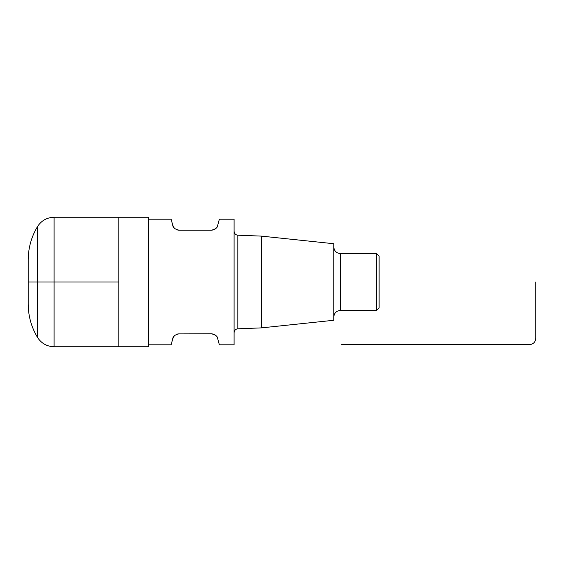 <?xml version="1.0" encoding="UTF-8"?>
<svg xmlns="http://www.w3.org/2000/svg" width="564" height="564" viewBox="0 0 564 564"><rect width="100%" height="100%" fill="white"/><g stroke="black" fill="none" stroke-linecap="round" stroke-linejoin="round"><path stroke-width="0.85" d="M37.421 226.693C41.32 220.63 46.868 217.485 54.073 217.253L148.628 217.253L148.628 346.747L118.842 346.747L118.842 217.253L118.842 346.747L54.073 346.747C46.875 346.515 41.32 343.37 37.421 337.307L37.421 226.693C31.33 236.958 28.263 248.054 28.2 259.99L28.2 304.01C28.263 315.946 31.33 327.042 37.421 337.307M376.526 253.511L376.526 310.489L379.121 307.895L379.121 256.105L376.526 253.511L340.268 253.511C336.341 253.13 334.177 250.973 333.796 247.039M261.28 236.104L261.28 327.895L333.796 320.274L333.796 243.726L261.28 236.104L237.825 235.202C235.562 234.927 234.321 233.637 234.088 231.325M177.879 333.902L211.429 333.796C215.533 334.769 217.612 336.37 217.683 338.597L219.347 344.801L234.088 344.801L234.088 219.199L219.347 219.199L217.683 225.403C217.612 227.63 215.533 229.231 211.429 230.204L179.056 230.204C174.932 229.21 172.845 227.616 172.803 225.403L171.139 219.199L148.628 219.199M172.803 225.403L174.332 228.159M174.777 228.589L175.319 229.019M176.687 229.752L177.336 229.971M177.879 230.098L179.056 230.204M212.607 230.098L213.143 229.971M213.791 229.752L215.159 229.019M215.709 228.589L216.146 228.159M212.607 333.902L213.143 334.029M213.791 334.248L215.159 334.981M215.709 335.411L216.146 335.841M179.056 333.796C174.932 334.79 172.845 336.384 172.803 338.597L174.332 335.841M174.777 335.411L175.319 334.981M176.687 334.248L177.336 334.029M172.803 338.597L171.139 344.801L148.628 344.801M341.565 344.674L529.328 344.674C533.227 344.28 535.391 342.186 535.8 338.407L535.8 282M28.2 282L118.842 282M54.073 217.253L54.073 346.747M376.526 310.489L340.268 310.489L340.268 253.511M261.28 327.895L237.825 328.798L237.825 235.202M340.268 310.489C336.341 310.87 334.177 313.027 333.796 316.961M237.825 328.798C235.562 329.073 234.321 330.363 234.088 332.675"/></g></svg>
